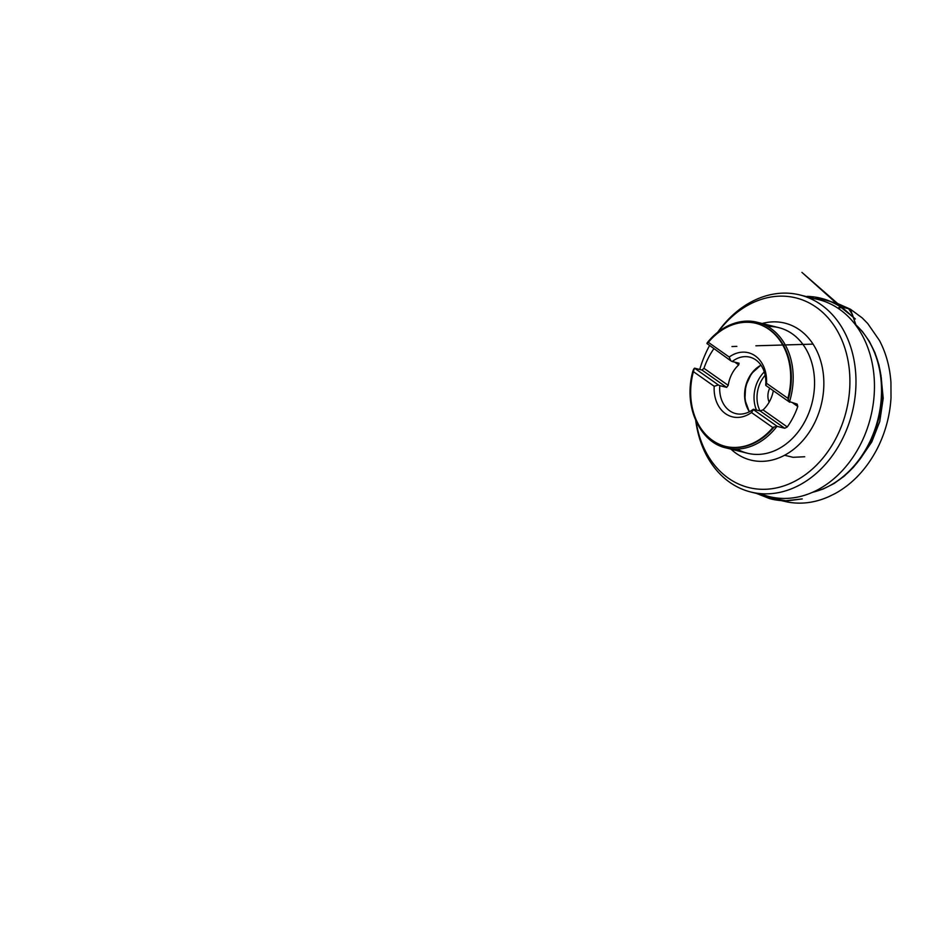 <?xml version="1.0" encoding="UTF-8"?>
<svg xmlns="http://www.w3.org/2000/svg" width="938" height="938" viewBox="0 0 938 938"><rect width="100%" height="100%" fill="white"/><g stroke="black" fill="none" stroke-linecap="round" stroke-linejoin="round"><path stroke-width="1.41" d="M789.538 401.663L788.237 399.529A63.409 49.409 -76 0 0 756.286 323.411A63.409 49.409 -76 0 0 707.827 342.945L707.85 341.995L729.225 357.038L730.808 360.802L706.947 343.531A64.722 50.441 104 0 1 757.412 322.32A64.722 50.441 104 0 1 770.895 328.523A64.722 50.441 104 0 1 789.538 401.663L797.171 404.114L797.781 406.471A64.722 50.441 104 0 1 787.263 426.942L784.754 428.267L760.12 410.938L753.296 409.238A29.078 22.653 104 0 1 735.744 413.588A29.078 22.653 104 0 1 729.694 410.809A29.078 22.653 104 0 1 719.809 385.67L726.645 387.371L701.999 370.041L694.53 368.177L693.757 370.346A63.409 49.409 -76 0 0 725.695 446.465A63.409 49.409 -76 0 0 774.155 426.931L772.853 427.564L751.479 412.521L753.437 409.625L777.285 426.415L784.754 428.267M777.285 426.415L776.652 426.743A64.722 50.441 104 0 1 726.188 447.954L747.563 453.265A64.722 50.441 -76 0 0 809.318 411.665A64.722 50.441 -76 0 0 792.27 333.834A64.722 50.441 -76 0 0 778.786 327.643A64.722 50.441 -76 0 0 767.73 326.494M713.783 348.83A64.722 50.441 104 0 0 703.957 368.306L701.999 370.041M789.702 402.25L765.854 385.471L766.51 383.279L787.885 398.322L788.237 399.529M774.155 426.931L776.652 426.743M694.05 368.611L692.819 371.237L714.193 386.28L718.391 384.967L694.53 368.177M707.827 342.945L706.947 343.531L707.827 342.945M718.18 331.923A97.716 76.154 104 0 1 816.259 307.254A97.716 76.154 104 0 1 814.501 467.089A97.716 76.154 104 0 1 696.019 421.092M699.748 369.478A97.716 76.154 104 0 1 709.433 345.759M717.617 332.38A101.538 79.132 104 0 1 799.868 294.942A101.538 79.132 104 0 1 821.02 304.662A101.538 79.132 104 0 1 847.764 426.767A101.538 79.132 104 0 1 750.881 492.028A101.538 79.132 104 0 1 695.726 420.435M760.296 493.599A101.538 79.132 -76 0 0 769.348 496.612A101.538 79.132 -76 0 0 866.243 431.351A101.538 79.132 -76 0 0 839.498 309.259A101.538 79.132 -76 0 0 818.346 299.539A101.538 79.132 -76 0 0 808.931 297.956M772.853 427.564A63.409 49.409 104 0 1 725.051 446.312A63.409 49.409 104 0 1 692.819 371.237M707.85 341.995A63.409 49.409 104 0 1 755.641 323.247A63.409 49.409 104 0 1 787.885 398.322M751.479 412.521A33.041 25.748 104 0 1 714.193 386.28M729.225 357.038A33.041 25.748 104 0 1 766.51 383.279M718.391 384.967L719.809 385.67M703.957 368.306L728.205 385.366A29.078 22.653 -76 0 1 738.71 364.905L739.062 363.217L732.226 361.517A29.078 22.653 104 0 1 749.779 357.155A29.078 22.653 104 0 1 765.713 385.072M732.226 361.517L730.808 360.802M728.205 385.366L726.645 387.371M760.12 410.938L763.028 409.883A29.078 22.653 -76 0 0 773.322 390.736M749.427 411.723A29.078 22.653 104 0 1 760.988 365.21A29.723 23.157 -76 0 0 749.485 411.7M769.172 402.132A13.871 10.81 104 0 1 769.723 388.191M797.781 406.471L792.927 403.059M763.028 409.883L787.263 426.942M738.71 364.905L734.806 362.162M855.796 324.607L852.372 314.488L848.62 308.708L842.676 307.148L838.138 308.332L840.014 306.55L850.426 309.212L855.796 324.607M737.245 449.091A64.722 50.441 -76 0 0 747.563 453.265M867.498 338.876A92.639 72.203 104 0 1 831.209 484.876M762.184 323.504A70.561 54.99 104 0 1 799.551 329.883A70.561 54.99 104 0 1 812.074 427.634A70.561 54.99 104 0 1 730.948 449.138M812.683 492.251A93.612 72.953 -76 0 0 878.015 418.993A93.612 72.953 -76 0 0 854.588 323.68M756.462 410.023A29.723 23.157 104 0 1 764.282 371.917M765.162 375.247A27.612 21.515 -76 0 0 760.05 410.914M880.911 374.907L883.209 398.298L879.75 421.584L871.789 441.915L859.923 459.315M707.1 342.956C720.302 326.061 740.188 317.841 757.412 322.32L778.786 327.643M750.881 492.028L769.348 496.612M799.868 294.942L818.346 299.539M812.156 492.473L823.294 488.979L834.046 483.504L844.177 476.211L853.474 467.23L861.729 456.794L868.752 445.116L874.415 432.477L878.578 419.134L881.145 405.404L882.06 391.58L881.321 377.979L878.918 364.882L874.908 352.606L869.374 341.409L862.432 331.536L854.225 323.235M725.695 446.465L725.051 446.312M756.286 323.411L755.641 323.247M760.906 365.093L751.397 373.629L745.651 386.093L744.889 399.799L749.298 411.794M693.499 369.443C682.63 403.504 698.47 442.044 726.188 447.954M784.578 455.27L792.997 457.298L804.734 456.759M813.058 344.129L755.864 345.794M736.846 346.38L731.992 346.532M808.497 297.088L807.243 296.373C819.132 296.748 830.118 300.16 840.178 306.609L801.931 272.395L855.35 318.955L840.014 306.55C832.428 301.79 824.338 298.753 815.755 297.452L837.188 303.349L850.426 309.212L862.186 317.9L867.697 323.493L879.492 340.541C886.035 353.016 889.857 366.957 890.936 382.341L891.006 397.829C890.021 414.35 886.023 430.096 879 445.081L877.358 448.434C866.876 468.672 852.841 483.691 835.266 493.494L829.298 496.425C823.236 499.18 817.127 501.091 810.971 502.147C803.151 503.507 795.389 503.471 787.674 502.041L765.748 497.117L785.786 500.74L802.236 498.922L787.498 500.81C781.26 500.88 775.316 500.153 769.664 498.617L756.462 493.411"/></g></svg>
